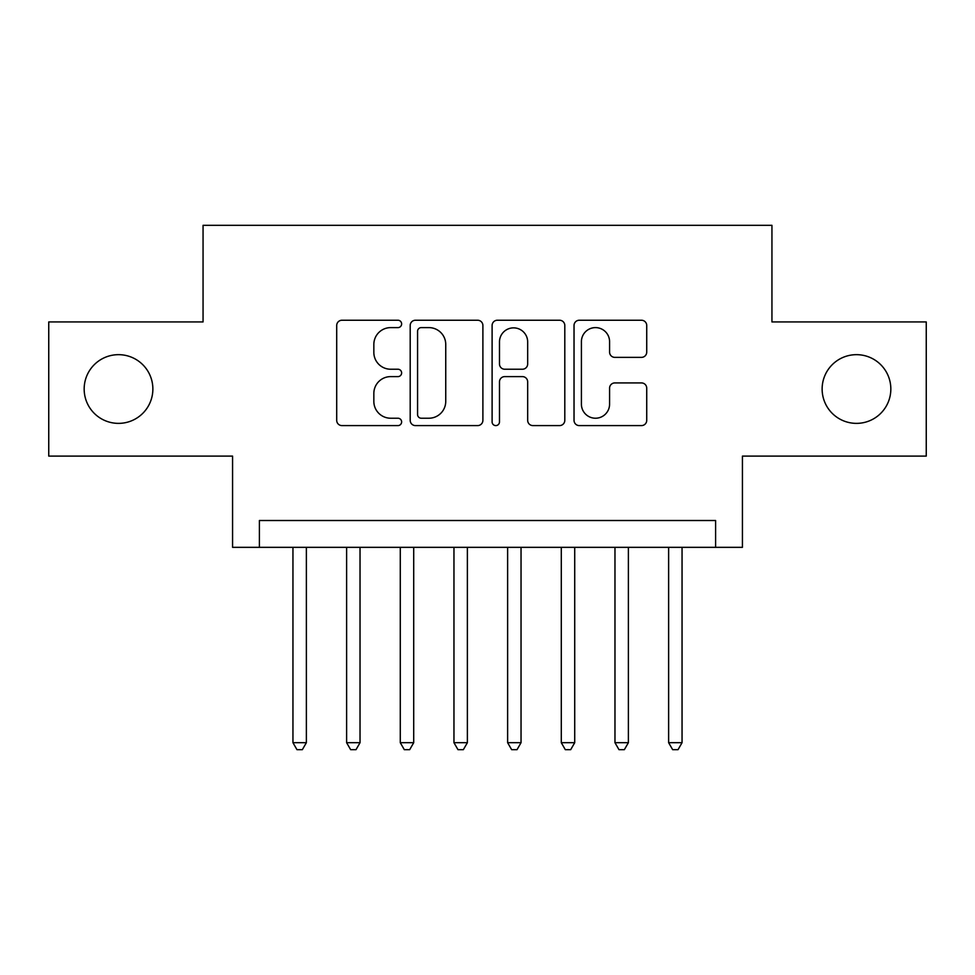 <?xml version="1.0" encoding="UTF-8"?>
<svg xmlns="http://www.w3.org/2000/svg" width="975" height="975" viewBox="0 0 975 975"><rect width="100%" height="100%" fill="white"/><g stroke="black" fill="none" stroke-linecap="round" stroke-linejoin="round"><path stroke-width="1.46" d="M401.627 323.919A3.693 3.693 0 0 0 397.946 320.239L341.969 320.239A5.265 5.265 0 0 0 336.704 325.504L336.704 420.322A5.265 5.265 0 0 0 341.969 425.6L397.946 425.6A3.693 3.693 0 0 0 401.627 421.907A3.693 3.693 0 0 0 397.946 418.226L390.695 418.226A16.855 16.855 0 0 1 373.839 401.359L373.839 393.461A16.855 16.855 0 0 1 390.695 376.606L397.946 376.606A3.693 3.693 0 0 0 401.627 372.913A3.693 3.693 0 0 0 397.946 369.232L390.695 369.232A16.855 16.855 0 0 1 373.839 352.365L373.839 344.467A16.855 16.855 0 0 1 390.695 327.612L397.946 327.612A3.693 3.693 0 0 0 401.627 323.919M822.132 389.013A34.344 34.344 0 0 0 856.477 423.369A34.344 34.344 0 0 0 890.833 389.013A34.344 34.344 0 0 0 856.477 354.668A34.344 34.344 0 0 0 822.132 389.013M84.167 389.013A34.344 34.344 0 0 0 118.523 423.369A34.344 34.344 0 0 0 152.868 389.013A34.344 34.344 0 0 0 118.523 354.668A34.344 34.344 0 0 0 84.167 389.013M641.453 357.374A5.265 5.265 0 0 0 646.73 352.109L646.73 325.504A5.265 5.265 0 0 0 641.453 320.239L579.296 320.239A5.265 5.265 0 0 0 574.031 325.504L574.031 420.322A5.265 5.265 0 0 0 579.296 425.6L641.453 425.6A5.265 5.265 0 0 0 646.73 420.322L646.73 388.196A5.265 5.265 0 0 0 641.453 382.919L614.859 382.919A5.265 5.265 0 0 0 609.582 388.196L609.582 404.125A14.089 14.089 0 0 1 595.493 418.226A14.089 14.089 0 0 1 581.405 404.125L581.405 341.701A14.089 14.089 0 0 1 595.493 327.612A14.089 14.089 0 0 1 609.582 341.701L609.582 352.109A5.265 5.265 0 0 0 614.859 357.374L641.453 357.374M715.601 547.341L742.426 547.341L742.426 456.105L926.25 456.105L926.25 321.933L771.944 321.933L771.944 225.322L203.056 225.322L203.056 321.933L48.75 321.933L48.75 456.105L232.574 456.105L232.574 547.341L715.601 547.341L715.601 520.504L259.399 520.504L259.399 547.341M482.893 325.504A5.265 5.265 0 0 0 477.628 320.239L415.46 320.239A5.265 5.265 0 0 0 410.195 325.504L410.195 420.322A5.265 5.265 0 0 0 415.46 425.6L477.628 425.6A5.265 5.265 0 0 0 482.893 420.322L482.893 325.504M497.372 320.239L559.54 320.239A5.265 5.265 0 0 1 564.805 325.504L564.805 420.322A5.265 5.265 0 0 1 559.54 425.6L532.935 425.6A5.265 5.265 0 0 1 527.67 420.322L527.67 381.871A5.265 5.265 0 0 0 522.405 376.606L504.758 376.606A5.265 5.265 0 0 0 499.48 381.871L499.48 421.907A3.693 3.693 0 0 1 495.8 425.6A3.693 3.693 0 0 1 492.107 421.907L492.107 325.504A5.265 5.265 0 0 1 497.372 320.239M421.249 327.612A3.693 3.693 0 0 0 417.568 331.293L417.568 414.533A3.693 3.693 0 0 0 421.249 418.226L428.89 418.226A16.855 16.855 0 0 0 445.746 401.359L445.746 344.467A16.855 16.855 0 0 0 428.89 327.612L421.249 327.612M527.67 341.969A14.089 14.089 0 0 0 513.581 327.868A14.089 14.089 0 0 0 499.48 341.969L499.48 363.955A5.265 5.265 0 0 0 504.758 369.232L522.405 369.232A5.265 5.265 0 0 0 527.67 363.955L527.67 341.969M292.951 547.341L292.951 742.694L306.369 742.694L306.369 547.341M306.369 742.694L302.335 749.678L296.973 749.678L292.951 742.694M346.612 547.341L346.612 742.694L360.031 742.694L360.031 547.341M360.031 742.694L356.009 749.678L350.647 749.678L346.612 742.694M400.286 547.341L400.286 742.694L413.705 742.694L413.705 547.341M413.705 742.694L409.683 749.678L404.308 749.678L400.286 742.694M453.96 547.341L453.96 742.694L467.378 742.694L467.378 547.341M467.378 742.694L463.344 749.678L457.982 749.678L453.96 742.694M507.622 547.341L507.622 742.694L521.04 742.694L521.04 547.341M521.04 742.694L517.018 749.678L511.656 749.678L507.622 742.694M561.295 547.341L561.295 742.694L574.714 742.694L574.714 547.341M574.714 742.694L570.692 749.678L565.317 749.678L561.295 742.694M614.969 547.341L614.969 742.694L628.388 742.694L628.388 547.341M628.388 742.694L624.353 749.678L618.991 749.678L614.969 742.694M668.631 547.341L668.631 742.694L682.049 742.694L682.049 547.341M682.049 742.694L678.027 749.678L672.665 749.678L668.631 742.694"/></g></svg>
